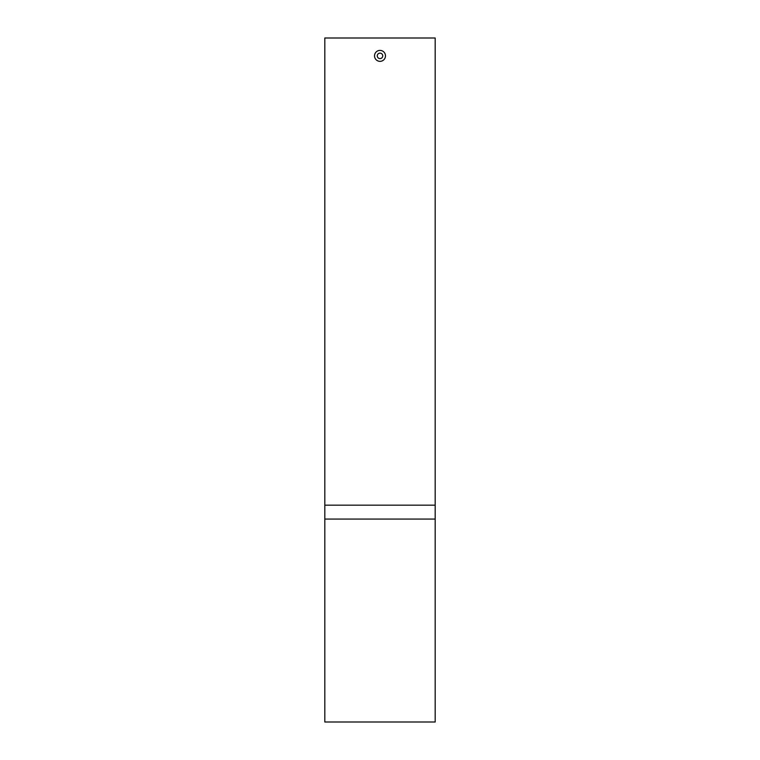 <?xml version="1.0" encoding="UTF-8"?>
<svg xmlns="http://www.w3.org/2000/svg" width="760" height="760" viewBox="0 0 760 760"><rect width="100%" height="100%" fill="white"/><g stroke="black" fill="none" stroke-linecap="round" stroke-linejoin="round"><path stroke-width="1.14" d="M435.185 722L324.815 722L324.815 38L435.185 38L435.185 722M435.185 519.07L324.815 519.07M324.815 505.172L435.185 505.172M382.736 55.87A2.736 2.736 0 0 1 380 58.605A2.736 2.736 0 0 1 377.264 55.87A2.736 2.736 0 0 1 380 53.133A2.736 2.736 0 0 1 382.736 55.87M374.528 55.87A5.472 5.472 0 0 1 380 50.397A5.472 5.472 0 0 1 385.472 55.87A5.472 5.472 0 0 1 380 61.341A5.472 5.472 0 0 1 374.528 55.87"/></g></svg>
